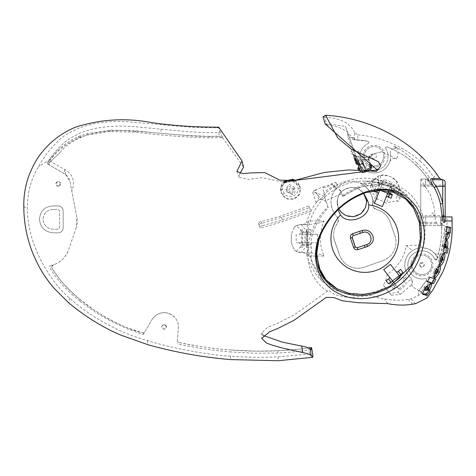 <?xml version="1.0" encoding="UTF-8"?>
<svg xmlns="http://www.w3.org/2000/svg" width="476" height="476" viewBox="0 0 476 476"><rect width="100%" height="100%" fill="white"/><g stroke="black" fill="none" stroke-linecap="round" stroke-linejoin="round"><path stroke-width="0.36" stroke-dasharray="2.38 1.78" d="M291.961 193.643C294.626 190.739 294.019 188.942 290.146 188.24C287.48 191.138 288.087 192.941 291.961 193.643L292.3 194.654L286.98 191.87L286.772 190.912C286.653 188.799 287.581 187.318 289.551 186.473L294.864 189.222L295.066 190.186C295.114 192.447 294.192 193.94 292.3 194.654M338.9 209.029L337.192 202.163L338.008 197.35C338.829 189.692 354.102 184.271 359.547 189.68L363.783 193.286M338.115 209.773L337.062 201.782L338.008 197.35M359.547 189.68L363.575 193.357M53.377 264.888A2.445 2.445 0 0 0 51.777 267.185L53.377 264.888L54.032 264.65L48.974 266.506L53.377 264.888M374.017 158.663A2.321 2.321 0 0 1 371.697 156.342A2.321 2.321 0 0 1 374.017 154.016A2.321 2.321 0 0 0 371.697 156.342A2.321 2.321 0 0 0 374.017 158.663A2.321 2.321 0 0 0 376.343 156.342A2.321 2.321 0 0 0 374.017 154.016A2.321 2.321 0 0 1 376.343 156.342A2.321 2.321 0 0 1 374.017 158.663M420.308 266.572C419.291 265.596 419.38 264.406 420.582 263.002L421.92 262.579A2.321 2.321 0 0 1 424.241 264.9A2.321 2.321 0 0 1 421.92 267.22A2.321 2.321 0 0 1 419.6 264.9A2.321 2.321 0 0 1 421.92 262.579L422.908 262.8L421.064 263.639L420.308 266.572L421.92 267.22C424.532 265.888 424.866 264.412 422.908 262.8M58.262 186.247A2.321 2.321 0 0 1 55.942 183.926A2.321 2.321 0 0 1 58.262 181.606C55.299 183.2 55.299 184.748 58.262 186.247L59.464 185.914L60.339 182.891L58.262 181.606A2.321 2.321 0 0 1 60.583 183.926A2.321 2.321 0 0 1 58.262 186.247M162.239 325.584L164.196 324.507A2.321 2.321 0 0 1 166.523 326.828A2.321 2.321 0 0 1 164.196 329.148A2.321 2.321 0 0 1 161.876 326.828A2.321 2.321 0 0 1 164.196 324.507C165.999 324.959 166.755 325.899 166.469 327.327C165.577 325.441 164.172 324.858 162.239 325.584C161.316 327.173 161.971 328.363 164.196 329.148L166.469 327.327M49.236 162.875L48.909 163.506A1.464 1.464 0 0 0 48.873 163.845L49.236 162.875L60.196 152.38L49.236 162.875M177.37 340.858A1.464 1.464 0 0 0 177.37 340.965L178.333 327.881C178.655 321.074 175.352 316.213 168.421 313.297A14.173 14.173 0 0 1 178.333 327.881L177.37 340.858M382.799 182.552L384.049 179.458L391.98 182.659L390.731 185.759L382.799 182.552L381.05 186.884L388.981 190.085L388.547 191.162L390.879 185.378L388.386 191.548M379.61 190.448L382.948 182.177L380.455 188.347L379.669 188.77L378.247 188.597A51.093 30.529 22 0 0 375.427 187.746L374.178 190.84M393.307 192.423L394.681 189.026L393.307 192.423M375.427 187.746L373.94 191.429M400.393 277.133L399.257 275.681M402.88 272.379L400.495 269.321M386.048 280.608L388.434 283.66M308.037 242.796L296.179 242.796L304.943 242.796L304.943 234.246L317.48 234.246L317.48 242.796L299.112 242.796L308.037 242.796L308.537 244.753L301.064 244.753L306.972 244.753L306.972 247.687L308.894 247.687A50.855 40.258 90 0 1 308.537 244.753M308.311 233.668L308.037 234.246L299.112 234.246L310.977 234.246L310.453 232.288A54.074 42.804 90 0 1 310.792 229.355L308.894 229.355A50.855 40.258 90 0 0 308.537 232.288L308.311 233.668M310.792 229.355L308.894 229.355M308.894 247.687L306.972 247.687M310.977 242.796L310.453 244.753A54.074 42.804 -90 0 0 310.792 247.687M413.674 208.363A57.429 57.429 0 0 0 364.8 181.088C385.804 181.731 402.095 190.822 413.674 208.363L404.862 198.337L393.378 192.233L379.961 190.245L365.61 192.387C345.165 199.783 330.225 213.593 320.782 233.817L319.069 238.518M317.48 234.246L310.977 234.246M308.037 234.246L307.704 234.246L307.704 242.796M381.05 186.884L380.455 188.347M412.627 304.164L408.105 299.327L410.949 298.874L418.928 295.281L421.534 292.109L412.692 286.933L411.794 285.291A2.445 2.445 0 0 0 412.668 286.909L418.975 290.616L417.999 291.853L422.396 286.1L427.412 288.402L426.187 293.894L426.877 298.095M452.051 216.919L441.436 216.919L441.585 227.915C441.668 234.388 441.157 240.707 440.056 246.871L437.087 259.158L435.772 260.009L434.802 259.283A14.054 14.054 0 0 0 408.224 261.764A14.054 14.054 0 0 0 425.092 278.591C426.359 278.639 426.788 279.263 426.383 280.465L422.396 286.1M434.802 259.283L437.087 259.158L434.802 259.283L437.087 259.158L437.509 257.76L436.581 259.819L435.772 260.009L434.802 259.283A14.054 14.054 0 0 0 408.224 261.764A14.054 14.054 0 0 0 425.092 278.591C426.359 278.639 426.788 279.263 426.383 280.465L418.975 290.616L426.383 280.465C426.788 279.263 426.359 278.639 425.092 278.591C426.359 278.639 426.788 279.263 426.383 280.465C426.788 279.263 426.359 278.639 425.092 278.591M383.025 260.568A19.552 19.552 0 0 0 394.128 250.537C392.117 255.017 388.41 258.361 383.025 260.568L364.604 267.125C359.035 268.821 354.055 268.565 349.664 266.364C344.993 264.15 341.649 260.449 339.632 255.261A19.552 19.552 0 0 0 364.604 267.125L383.025 260.568M358.892 166.921A11.698 3.183 -19.6 0 0 359.338 165.452L357.875 161.346A3.665 1 160.4 0 1 361.01 159.174L360.314 159.442A14.054 14.054 0 0 0 379.437 169.307A14.054 14.054 0 0 0 385.857 148.774C385.5 147.465 386 146.864 387.351 146.983C400.001 152.32 409.628 158.484 416.226 165.47L416.613 162.786C421.308 167.201 425.526 172.032 429.281 177.286L428.412 179.035L420.736 179.035L420.736 225.469L438.313 225.469L437.022 223.726L420.736 223.726M359.338 165.452L357.875 161.346L360.314 159.442A14.054 14.054 0 0 0 379.437 169.307A14.054 14.054 0 0 0 385.857 148.774C385.5 147.465 386 146.864 387.351 146.983L392.301 149.155C402.03 153.718 410.009 159.157 416.226 165.47C420.528 169.26 424.723 174.287 428.805 180.559L429.037 180.267L432.012 185.146L430.59 185.146L426.615 179.035L425.627 179.035L425.627 185.146L425.627 179.035L420.736 179.035L420.736 185.146L445.167 185.146L445.167 182.213A2.445 2.445 0 0 0 442.722 179.767L437.212 179.767L434.243 178.339L439.747 178.5M354.495 139.682L354.495 132.387L357.845 134.91L357.845 139.89L353.061 139.629L367.954 141.217C369.156 141.86 369.251 142.627 368.234 143.532A14.054 14.054 0 0 0 359.987 155.616L363.021 164.143A15.607 4.242 -19.6 0 1 359.505 168.653M357.845 139.89L367.954 141.217C369.156 141.86 369.251 142.627 368.234 143.532A14.054 14.054 0 0 0 359.987 155.616L358.368 151.071L354.685 152.38L357.762 161.025L353.841 150.011L352.68 153.938L354.483 155.836L353.406 154.617C350.883 153.51 350.211 152.374 351.383 151.207L352.109 148.821L347.795 136.558L347.879 133.268L349.301 137.255L347.795 136.558M363.087 155.128A10.996 10.996 0 0 1 375.231 145.412A10.996 10.996 0 0 1 384.947 157.556A10.996 10.996 0 0 1 372.803 167.272A10.996 10.996 0 0 1 363.087 155.128M383.733 157.419A9.776 9.776 0 0 0 375.1 146.626A9.776 9.776 0 0 0 364.307 155.259A9.776 9.776 0 0 1 375.1 146.626A9.776 9.776 0 0 1 383.733 157.419A9.776 9.776 0 0 1 372.94 166.059A9.776 9.776 0 0 1 364.307 155.259A9.776 9.776 0 0 0 372.94 166.059A9.776 9.776 0 0 0 383.733 157.419M411.199 262.449A10.996 10.996 0 0 1 424.372 254.178A10.996 10.996 0 0 1 432.642 267.351A10.996 10.996 0 0 1 419.469 275.622A10.996 10.996 0 0 1 411.199 262.449M431.446 267.084A9.776 9.776 0 0 0 424.098 255.374A9.776 9.776 0 0 0 412.389 262.722A9.776 9.776 0 0 1 424.098 255.374A9.776 9.776 0 0 1 431.446 267.084A9.776 9.776 0 0 1 419.737 274.432A9.776 9.776 0 0 1 412.389 262.722A9.776 9.776 0 0 0 419.737 274.432A9.776 9.776 0 0 0 431.446 267.084M437.295 257.397A17.106 17.106 0 0 0 411.419 251.393A17.106 17.106 0 0 0 410.859 277.948A4.885 4.885 0 0 1 411.657 278.811L412.043 283.91A2.445 2.445 0 0 0 411.794 285.291L412.043 283.91A4.885 4.885 0 0 0 410.859 277.948A17.106 17.106 0 0 1 412.436 250.662C415.905 248.543 419.279 247.591 422.551 247.806L423.015 247.829C431.839 249.293 431.369 250.858 434.832 253.678L440.395 254.821L437.509 257.76L437.64 257.32L437.295 257.397L434.832 253.678M286.07 188.811L286.278 189.775L291.496 192.572L294.364 188.091L294.156 187.127L288.932 184.331L286.07 188.811M333.92 238.518C333.176 234.24 333.694 230.235 335.473 226.505L337.508 223.137A19.552 19.552 0 0 0 334.711 241.451L339.632 255.261L333.92 238.518M308.734 256.04A58.738 58.738 0 0 1 308.734 221.001L324.025 221.001A44.375 44.375 0 0 0 324.025 256.04L308.734 256.04C307.651 253.744 305.788 252.583 303.147 252.572L308.74 252.572L316.564 253.589C317.48 253.839 323.519 255.166 324.025 256.04M326.102 201.515A54.014 14.542 -114.1 0 0 319.015 199.843L316.552 192.923L324.227 196.249L328.273 207.774C319.723 217.02 314.047 227.266 311.245 238.518L311.328 262.264L322.246 281.334L335.651 290.431L351.919 294.644L369.144 293.722L385.542 287.897L388.755 292.008L375.826 297.31L371.595 295.269L353.745 297.28C344.814 297.684 341.429 296.143 338.537 295.507C330.219 293.835 329.404 288.658 327.476 291.128L294.828 314.517L276.919 323.591L267.619 327.315L261.77 332.855L263.133 335.461M319.015 199.843A56.388 29.238 -119.5 0 0 316.26 202.651A48.445 17.1 -103.5 0 1 316.534 202.264A48.445 17.1 -103.5 0 1 321.008 199.2L314.803 191.334A66.188 63.695 -18.6 0 1 316.522 189.561L322.502 186.943A7.836 2.13 -19.6 0 0 332.492 183.361L335.985 182.498L334.241 186.651L334.426 187.169A59.607 12.715 66.9 0 1 335.681 187.502A10.591 2.88 -19.6 0 0 338.418 189.115A59.607 12.715 66.9 0 1 340.983 191.388L342.684 196.29L359.737 187.205L377.575 184.028L394.092 187.008L407.825 196.183C395.895 184.42 381.55 178.411 364.8 178.155A60.363 60.363 0 0 0 336.193 185.366A59 13.655 74.3 0 0 334.426 187.169M336.193 185.366A59 13.655 74.3 0 1 337.615 184.98A58.75 46.464 -131 0 0 333.932 187.55C332.492 187.068 323.692 194.018 325.09 194.845A54.062 52.027 161.4 0 0 321.008 199.2M387.22 274.164L398.733 288.902L398.019 291.961L390.082 293.704L383.418 285.172A50.141 35.456 52 0 0 387.22 274.164A42.108 42.108 0 0 0 406.331 245.479L419.832 245.194L421.01 238.518L418.963 215.075L407.825 196.183C396.032 184.629 382.27 183.183 371.387 184.748C361.397 186.175 351.889 190.198 342.863 196.82L341.744 193.702L325.703 200.646L328.273 207.774M394.884 235.59L395.675 238.518C396.413 242.831 395.895 246.836 394.128 250.537A19.552 19.552 0 0 0 394.884 235.59L389.969 221.78A19.552 19.552 0 0 0 376.23 209.351L379.937 210.678C384.602 212.891 387.946 216.592 389.969 221.78L394.884 235.59M372.559 203.906L373.023 202.431L372.535 204.144C375.558 194.196 361.242 181.772 359.892 183.01L362.099 183.694L374.094 179.458C374.023 179.94 369.013 185.938 359.892 183.01C355.673 180.993 350.669 180.856 344.886 182.594A20.771 20.771 0 0 1 372.535 204.144A4.885 4.885 0 0 0 376.23 209.351L373.41 207.435L372.559 203.906L377.331 199.099A41.364 41.364 0 0 1 386.322 203.192L391.498 190.376A4.885 4.885 0 0 0 391.808 187.865L397.424 182.225A12.221 12.221 0 0 1 398.299 193.119L399.15 187.603L401.066 190.858C401.423 192.28 401.06 194.732 399.977 198.212L398.763 201.229A48.576 34.349 -68 0 0 386.322 203.192M373.023 202.431L375.505 196.35C372.982 193.958 371.601 191.037 371.357 187.58L370.346 187.282L372.238 182.594L374.166 179.363A59.893 59.893 0 0 1 401.066 190.858M344.886 182.594C337.502 185.777 333.105 190.638 331.695 197.171C329.612 203.216 332.688 213.075 337.079 216.764L338.478 219.87L337.508 223.137A4.885 4.885 0 0 0 337.079 216.764A20.771 20.771 0 0 1 344.886 182.594M374.166 179.363L378.795 175.924C381.645 174.662 384.763 174.632 388.148 175.84L391.546 177.215C394.782 178.661 397.002 180.844 398.216 183.772L399.15 187.603L398.299 193.119L396.77 196.897L398.299 193.119C397.662 195.053 398.222 196.749 399.977 198.212M370.346 187.282L372.238 182.594L378.039 176.275A12.221 12.221 0 0 1 380.431 175.358L380.556 183.32A4.885 4.885 0 0 0 379.039 185.337L378.777 185.979L372.315 186.681A25.662 25.662 0 0 1 377.331 199.099M362.099 183.694L359.892 183.01M308.74 252.572L301.064 252.572C298.387 252.542 296.084 251.584 294.156 249.71L296.233 251.292L301.01 252.572L303.147 252.572M296.233 225.743L294.156 227.332C296.06 225.463 298.363 224.505 301.064 224.47L296.233 225.743L302.29 231.8L302.29 245.241L307.204 245.241L301.01 252.572M332.492 183.361L332.236 184.367A6.61 1.797 160.4 0 1 326.744 186.878A6.61 1.797 160.4 0 1 323.543 187.544L323.656 194.119C323.686 193.185 325.037 191.673 327.714 189.591L333.92 185.824L333.932 187.55M427.692 180.594A84.883 84.883 0 0 0 426.615 179.035L428.227 179.035L428.775 179.863L427.692 180.594L430.59 185.146L420.736 185.146L424.318 185.146L421.694 180.826L421.784 179.035M437.022 223.726L435.742 221.239L434.993 216.919L420.736 216.919L420.736 185.146M261.199 221.56L262.621 225.547A2.445 0.666 -19.6 0 0 260.628 226.362A2.445 0.666 -19.6 0 0 259.878 227.195L258.462 223.208A2.445 0.666 160.4 0 1 259.212 222.375A2.445 0.666 160.4 0 1 261.199 221.56A205.281 55.835 -19.6 0 0 280.917 215.949L308.936 205.977L310.852 211.356L289.914 219.019C282.952 221.489 273.057 224.553 260.223 228.218L259.878 227.195M354.953 155.777L362.028 159.841L368.912 159.287C368.68 157.27 369.656 156.253 371.839 156.241L370.304 157.116L364.14 157.479L355.483 155.878L353.585 154.688L354.442 154.837L355.983 158.758M368.769 165.19L369.876 164.166L369.929 162.619L368.466 158.127C368.245 157.419 369.156 156.211 371.185 154.504L381.847 151.755L396.591 158.907C393.45 157.794 391.147 158.805 389.665 161.935C390.606 159.799 390.832 156.907 390.35 153.26A16.618 16.618 0 0 1 359.326 164.107L361.825 167.629L368.769 165.19L370.28 168.968A1.958 1.88 -21.8 0 0 371.488 166.535L369.929 162.619M445.167 216.919L420.736 216.919L425.627 216.919L425.627 225.469L442.109 225.469L442.067 223.024L442.067 225.469M362.51 172.247L361.32 172.318L360.005 171.342A3.665 1 160.4 0 1 358.767 171.039A3.665 1 160.4 0 1 359.13 170.337A11.698 3.183 -19.6 0 0 360.284 168.111A1.958 1.88 160.4 0 0 362.754 169.23A13.655 3.713 160.4 0 1 361.409 171.83A1.714 0.464 -19.6 0 0 361.814 172.294L365.128 172.354L370.28 168.968M366.52 202.163A14.661 14.661 0 0 1 351.853 216.83A14.661 14.661 0 0 1 337.192 202.163A14.661 14.661 0 0 1 351.853 187.502A14.661 14.661 0 0 1 366.52 202.163M76.202 227.73L68.705 249.626A24.437 24.437 0 0 1 54.032 264.65C60.708 262.324 65.599 257.314 68.705 249.626L76.202 227.73L76.904 217.74A19.552 19.552 0 0 1 76.202 227.73M51.777 267.185A2.445 2.445 0 0 0 52.152 268.482L51.777 267.185M143.163 334.67L151.975 319.652L143.163 334.67L126.342 328.428L110.129 320.741C99.424 315.023 89.405 308.513 80.063 301.219L79.694 299.273C96.134 313.095 121.606 327.434 142.806 333.045A1.464 1.464 0 0 0 144.502 332.385L142.806 333.045L127.443 327.726C123.796 326.429 114.609 322.169 111.146 320.253C107.332 318.373 101.525 314.85 93.724 309.674L79.694 299.273L73.387 293.656L63.605 283.892C60.244 280.227 54.799 272.926 52.152 268.482C59.232 279.364 66.307 287.754 73.387 293.656L73.274 295.548C64.022 287.504 55.454 277.484 48.974 266.506M151.975 319.652A14.173 14.173 0 0 1 168.421 313.297C161.537 311.572 156.057 313.69 151.975 319.652M177.37 340.965A1.464 1.464 0 0 0 178.518 342.399L177.37 340.965M312.928 355.477L309.555 354.055L308.609 347.98C296.851 349.64 290.336 350.074 277.8 350.735L256.13 351.163L230.973 349.991C215.325 349.027 190.882 345.35 178.518 342.393C199.646 346.695 217.133 349.223 230.973 349.991L231.146 351.972C213.034 350.503 195.035 347.783 177.149 343.815M309.555 354.055L278.079 356.816C263.698 357.678 247.835 357.446 230.497 356.131C211.213 355.28 172.544 348.622 147.506 340.507C121.523 334.021 88.75 316.005 69.514 298.006C60.03 290.342 50.73 278.264 41.614 261.764C32.172 243.325 27.412 225.642 27.328 208.702C27.995 204.716 25.996 187.461 38.407 166.844C41.079 161.816 44.774 156.312 49.474 150.339C56.317 142.36 61.886 137.118 66.194 134.625L77.642 128.579C85.186 125.735 92.243 123.867 98.806 122.969C111.378 121.142 118.459 121.493 125.694 121.606L192.715 127.324L218.817 127.842L220.007 131.263L219.019 132.625L206.798 132.637L189.258 131.81L134.095 126.652C123.629 125.747 113.008 125.961 102.233 127.3C91.118 128.746 81.11 132.013 72.215 137.106C66.753 139.914 60.44 145.585 53.282 154.129L48.909 160.114L38.407 166.844M48.909 163.506L48.909 160.114M48.873 163.845A1.464 1.464 0 0 0 49.605 165.118L64.242 173.55A11.977 11.977 0 0 1 70.026 181.683L76.904 217.74L70.026 181.683L65.48 174.365L47.35 163.815L49.605 165.118L48.873 163.845M54.323 232.812L58.28 232.812A4.885 4.885 0 0 0 63.165 227.921L63.165 210.814A4.885 4.885 0 0 0 58.28 205.929L53.711 205.929C44.964 206.215 40.216 210.695 39.466 219.371C40.502 228.028 45.458 232.508 54.323 232.812L58.28 232.812A4.885 4.885 0 0 0 63.165 227.921L63.165 210.814A4.885 4.885 0 0 0 58.28 205.929L53.711 205.929C44.964 206.215 40.216 210.695 39.466 219.371C40.502 228.028 45.458 232.508 54.323 232.812M368.424 158.431A4.885 4.885 0 0 1 372.107 154.176L381.847 151.755M352.175 237.399L353.043 235.703L351.871 237.423L355.054 247.092L351.871 237.423M360.296 233.311L352.722 235.81M355.316 246.931L356.697 247.883L364.277 245.384M356.697 247.883L355.054 247.092M359.797 169.474L360.451 171.306L362.206 171.604L363.468 172.723L364.402 172.568M358.493 163.09L359.326 164.107A1.958 1.958 0 0 1 358.493 163.09M357.928 164.22A15.607 4.242 160.4 0 0 361.445 159.71L363.021 164.143M356.911 139.819A103.369 103.369 0 0 0 354.388 139.682L353.656 137.594L352.002 137.54L347.462 132.096C342.488 128.205 335.693 125.848 327.083 125.015L325.34 124.337M353.061 139.629L352.002 137.54L349.384 137.499L345.433 126.402L347.879 133.268M219.019 132.625L219.019 136.362C208.22 136.606 198.236 136.392 189.073 135.731L141.098 131.679L122.606 130.602C113.984 130.561 106.761 131.043 100.942 132.06C84.746 133.976 68.484 141.681 60.196 152.38M445.167 216.556L445.167 186.366L420.736 186.366M441.436 220.983L441.621 216.919L425.627 216.919L425.627 225.469L420.736 225.469L420.736 216.919M452.2 227.915L447.023 227.915L446.875 216.919M452.051 220.983L446.875 220.983M418.928 295.281L417.999 291.853M421.534 292.109L418.975 290.616M316.552 192.923L312.714 192.691L314.44 190.305L314.803 191.334M314.44 190.305L316.522 189.561M340.983 191.388L340.643 190.424L338.418 189.115M335.681 187.502L334.241 186.651M337.615 184.98L335.985 182.498M312.714 192.691L316.26 202.651M441.77 227.915L441.704 223.024L440.615 223.024L440.526 220.983L441.621 220.983L441.621 216.919M442.067 223.024L441.704 223.024L441.704 225.469M440.615 223.024L440.615 225.469L440.615 223.024A109.73 109.73 0 0 0 440.526 220.983L440.526 216.919L440.526 220.983M428.775 179.863L429.037 180.267L427.966 180.999M361.046 140.194L367.954 141.217L361.046 140.194M368.787 159.591L368.466 158.127M351.383 151.207L352.942 152.963L356.607 163.25A3.665 1 -19.6 0 0 356.244 163.946M356.607 163.25A11.698 3.183 -19.6 0 0 357.762 161.025M284.803 181.933L284.118 182.707L286.171 182.552L285.915 181.784M295.156 180.243L299.725 186.068L298.053 183.099L294.418 180.481L295.019 180.291L286.171 182.552M216.645 127.913L218.698 127.128L218.817 127.842M219.019 136.362L219.501 136.196L222.506 137.493L220.007 131.263M262.621 225.547A205.281 55.835 -19.6 0 0 282.339 219.936L280.917 215.949M282.339 219.936L310.352 209.964M308.668 347.968L300.648 349.021L277.8 350.735C263.573 351.55 247.96 351.3 230.973 349.991M79.694 299.273L73.387 293.656M357.845 134.91C378.991 136.291 404.082 146.471 420.189 161.144L421.379 156.574M420.189 161.144C424.889 165.285 429.388 170.723 433.695 177.459L436.492 173.734M447.023 227.915C447.541 245.271 443.031 268.053 427.412 288.402M324.227 196.249L325.703 200.646M340.643 190.424L341.744 193.702M434.969 216.259L434.82 213.07L431.774 213.206L434.969 216.259L434.993 216.919M425.83 187.371L424.943 186.051L424.277 187.383L425.83 187.371L430.328 194.672L432.238 201.187C433.481 203.954 434.338 207.917 434.82 213.07M424.318 185.146L424.943 186.051M428.227 179.035L429.281 177.286M416.613 162.786C410.746 157.27 404.422 152.266 397.638 147.768L393.563 146.168L396.484 148.119L392.301 149.155L387.351 146.983L392.301 149.155L390.516 149.601L396.484 148.119L393.563 146.168M361.825 167.629A16.618 16.618 0 0 0 389.665 161.935M371.185 154.504L371.839 156.241M369.959 164.773L368.061 159.436L369.602 156.937L370.304 157.116M362.575 161.394L362.028 159.841L363.497 157.354L364.14 157.479M357.904 159.525L356.357 156.069L355.483 155.878M353.585 154.688L354.269 154.742M349.301 137.255L353.841 150.011L352.109 148.821M292.734 181.059L300.195 187.467L299.511 194.72L294.233 199.265L286.475 198.962L281.608 193.482L281.155 191.346C281.013 187.586 282.387 184.646 285.291 182.516L284.118 182.707M221.756 137.171L221.697 137.629L222.506 137.493M221.697 137.629L208.899 137.897C183.694 137.118 159.091 135.208 135.101 132.173L109.593 131.56L86.983 135.071L78.772 137.838C68.544 142.193 59.72 148.756 52.306 157.544L49.569 160.864L47.481 162.477L52.051 156.729C59.53 147.637 68.52 140.842 79.028 136.35L87.465 133.583L110.408 130.115L136.142 130.739C160.156 133.702 184.575 135.571 209.392 136.356L219.501 136.196M80.063 301.219L73.274 295.548M311.149 349.652L294.584 351.847L277.972 353.019L254.541 353.216L231.146 351.972M308.609 347.98L310.346 347.706M426.187 293.894L419.005 290.574M416.226 165.47C420.968 169.807 425.163 174.841 428.805 180.559L432.012 185.146M433.695 177.459L434.243 178.339M428.805 180.559L431.661 185.146L445.167 185.146M325.233 123.98L335.378 124.861L345.433 126.402M222.566 137.588L243.599 167.13M239.969 173.389L239.065 177.215L248.877 179.327L262.228 177.703L285.291 182.516M375.612 170.17L376.885 170.027L376.921 169.646M323.037 116.816L324.513 117.108L327.083 125.015M433.178 179.767L437.212 179.767M354.388 139.682L353.656 137.594A128.33 128.33 0 0 0 349.384 137.499L354.685 152.38M408.105 299.327C403.166 300.54 395.377 300.481 384.733 299.16L375.826 297.31M260.223 228.218L258.462 223.208M258.825 224.291L288.527 215.206L309.507 207.578L308.936 205.977M309.507 207.578L310.852 211.356M333.92 185.824L332.236 184.367M325.09 194.845L323.656 194.119M323.543 187.544L322.502 186.943M388.755 292.008L391.242 295.191L400.042 294.549L411.823 284.541M401.952 293.02L400.042 294.549M327.476 291.128C301.576 275.586 300.582 233.728 327.881 206.739M398.019 291.961L400.024 294.525M391.242 295.191L390.082 293.704M383.418 285.172L385.542 287.897M307.204 245.241A57.989 57.989 0 0 1 307.204 231.8L302.29 231.8M301.01 224.47L307.204 231.8M301.064 224.47L308.74 224.47L301.064 224.47M324.025 221.001C320.931 222.732 315.832 223.893 308.74 224.47M296.233 251.292L302.29 245.241M303.147 224.47C305.872 224.392 307.734 223.238 308.734 221.001M294.156 227.332L291.294 234.246L294.156 227.332M291.294 242.796L291.294 234.246L291.294 242.796L294.156 249.71L291.294 242.796M397.424 182.225L391.546 177.215L388.148 175.84L380.431 175.358M398.763 201.229C396.567 201.098 395.901 199.652 396.77 196.897M391.808 187.865L380.556 183.32M378.039 176.275L378.777 185.979M49.569 160.864L65.997 170.337C73.304 175.198 75.244 182.135 71.834 191.15M47.481 162.477L47.35 163.815M438.313 225.469L444.15 225.469C444.971 228.974 443.721 238.756 440.395 254.821M444.15 225.469L442.109 225.469M441.585 227.915C441.829 237.113 440.473 247.038 437.533 257.689L437.623 257.373M372.315 186.681L371.857 183.54M324.513 117.108C340.477 118.137 350.467 123.23 354.495 132.387M361.445 159.71L358.368 151.071M299.66 185.86L300.201 188.883C301.272 198.218 287.314 202.925 282.524 194.821L281.143 192.114L280.656 189.864C280.394 186.544 281.417 183.766 283.72 181.529L284.743 182.582C282.863 184.521 282.113 186.854 282.482 189.579L284.196 193.506C288.331 199.456 298.369 196.082 298.071 188.841C297.94 184.956 296.126 182.266 292.627 180.773L291.961 180.767C290.598 181.761 288.438 182.296 285.487 182.373L284.743 182.582M292.05 180.719L291.366 179.464M285.392 180.898L285.213 182.344M284.88 182.451L283.886 181.386M292.829 179.262L292.377 180.69M406.331 245.479L412.436 250.662M419.832 245.194L422.551 247.806M342.434 195.636C364.741 180.398 385.411 178.399 404.445 189.632C420.927 200.64 429.245 224.916 423.015 247.829M398.733 288.902L411.657 278.811M397.638 147.768C398.299 152.469 397.948 156.182 396.591 158.907M390.374 153.403L390.516 149.601M437.509 257.76L437.64 257.32M368.234 143.532C369.251 142.627 369.156 141.86 367.954 141.217C369.156 141.86 369.251 142.627 368.234 143.532M385.857 148.774C385.5 147.465 386 146.864 387.351 146.983C386 146.864 385.5 147.465 385.857 148.774M428.073 288.426L427.859 289.384L426.764 290.08M422.938 293.722L422.26 293.418L423.277 294.293M423.039 293.99L422.599 293.609C421.076 294.138 421.516 292.139 423.902 287.629L424.931 288.462M423.902 287.629C425.365 285.314 427.347 283.839 429.852 283.208L430.994 283.964M429.852 283.208L430.417 283.934M427.888 289.991L430.221 291.175M429.06 290.36L428.84 290.687M427.454 281.441L426.163 281.019L428.918 276.586L435.951 279.132M428.918 276.586L430.03 277.294M426.163 281.019L427.222 281.786M437.843 271.005L437.742 272.028L436.986 272.879M434.07 276.83L433.457 276.853C432.303 277.514 432.482 275.473 434.005 270.725C435.344 267.75 436.885 266.072 438.61 265.697L439.889 266.221M434.005 270.725L435.213 271.332M438.61 265.697L439.146 266.316M439.669 264.721L438.961 264.817C437.985 265.792 438.003 263.686 438.997 258.504C440.092 255.255 441.347 253.482 442.757 253.184L444.102 253.541M438.997 258.504L440.294 258.962M443.192 253.297L442.757 253.184L443.299 253.75M445.958 245.402L446.089 246.348L445.155 246.074L445.25 244.985M445.714 252.899L443.031 252.155C442.133 252.958 442.014 250.763 442.668 245.574L444.037 245.872M443.031 252.155L444.376 252.494M442.668 245.574C443.448 242.159 444.382 240.303 445.482 240.011L446.762 240.196M446.821 240.201L445.411 239.999L446.036 240.677M445.709 252.94L447.095 253.291M446.095 239.345L444.025 238.928L444.762 233.781L446.167 233.93M444.025 238.928L445.417 239.148M444.762 233.781L446.226 234.222L446.434 232.139L447.856 232.246M446.434 232.139L444.989 231.711L446.399 231.83M444.989 231.711L445.375 226.433L446.785 226.463M445.375 226.433L446.774 226.82M448.916 232.645L450.326 232.954M448.898 232.871L448.005 232.597M447.904 232.591L447.964 233.645M447.851 233.639L447.797 234.246M426.306 289.902L427.757 287.962M436.266 272.766L437.343 270.517M436.855 272.522L436.95 272.861M441.27 260.479L442.055 258.105M440.966 257.272L439.919 260.176M442.638 258.533L442.644 259.593L441.996 260.485M444.864 243.724L443.709 245.902L443.888 248.555M446.066 246.473L445.09 246.092L444.638 247.859L445.566 247.419M444.31 244.146L444.388 244.503M444.649 247.621L445.048 246.318M301.742 242.796L301.742 234.246L307.704 234.246M304.943 234.246L301.742 234.246M317.48 242.796L304.943 242.796M392.522 280.947L383.704 269.66M390.439 264.394L396.199 271.766M387.089 194.773L391.98 182.659M384.049 179.458L379.753 190.097L380.669 190.442M390.933 198.296L392.206 195.148M374.386 203.377L378.164 194.018M386.095 197.225L382.317 206.578M390.731 185.759L388.981 190.085M60.339 182.891L59.464 185.914M53.943 209.464L57.185 209.464A2.445 2.445 0 0 1 59.625 211.909L59.625 226.832A2.445 2.445 0 0 1 57.185 229.271L54.847 229.271C47.868 229.307 43.917 226.005 43.001 219.371C43.679 212.873 47.326 209.571 53.943 209.464L57.185 209.464A2.445 2.445 0 0 1 59.625 211.909L59.625 226.832A2.445 2.445 0 0 1 57.185 229.271L54.847 229.271C47.868 229.307 43.917 226.005 43.001 219.371C43.679 212.873 47.326 209.571 53.943 209.464M390.463 186.413A1.958 1.565 -158 0 0 390.582 187.657A1.958 1.565 -158 0 0 391.688 188.597L394.408 189.698M379.11 190.459A1.958 1.565 -158 0 0 379.039 190.323A1.958 1.565 -158 0 0 377.932 189.383L375.213 188.282M382.531 183.206A1.958 1.565 22 0 1 381.585 184.022A1.958 1.565 22 0 1 380.134 183.932L377.468 190.531M390.588 191.322L391.962 187.925L390.588 191.322M377.414 182.832L380.134 183.932L378.247 188.597M406.343 276.806L404.029 278.615A1.958 1.238 -38 0 0 403.166 279.751A1.958 1.238 -38 0 0 403.255 280.792M396.514 286.058A1.958 1.238 -38 0 0 395.52 285.719A1.958 1.238 -38 0 0 394.205 286.284L391.897 288.093M399.941 275.503A1.958 1.238 142 0 0 401.167 274.944L404.856 279.668L401.167 274.944L403.475 273.141M389.035 284.428L391.343 282.619L395.032 287.343L391.343 282.619A1.958 1.238 142 0 0 392.176 281.566M301.296 242.796A1.958 1.196 -90 0 1 302.141 243.367A1.958 1.196 -90 0 1 302.492 244.753L302.492 247.687M301.296 234.246A1.958 1.196 90 0 0 302.141 233.668A1.958 1.196 90 0 0 302.492 232.288L302.492 229.355M306.972 229.355L306.972 232.288L301.064 232.288L308.537 232.288M308.168 242.796A1.958 1.196 90 0 0 307.323 243.367A1.958 1.196 90 0 0 306.972 244.753L310.453 244.753M308.168 234.246A1.958 1.196 -90 0 1 307.323 233.668A1.958 1.196 -90 0 1 306.972 232.288L310.453 232.288M391.498 190.376L398.299 193.119M370.578 168.992A1.958 1.226 57.2 0 1 370.155 169.117M366.211 170.289L365.83 170.533L365.889 171.8L365.128 172.354M359.32 169.432L360.005 171.342A1.958 1.333 85.7 0 0 360.796 172.354A1.958 1.333 85.7 0 0 361.332 172.473A1.958 1.333 85.7 0 0 361.814 172.294M362.159 167.546L362.754 169.23M358.184 167.683L359.13 170.337A1.958 1.589 -132.7 0 0 361.409 171.83M365.723 170.218L365.83 170.533L362.206 171.604L361.504 169.646M161.019 129.24L161.019 133.464M420.736 215.693L445.167 215.693M363.497 157.348L369.953 156.901C369.406 156.782 369.061 157.58 368.912 159.299L371.072 165.356L368.912 159.287M355.447 158.538L354.483 155.836L355.025 156.069M278.079 356.816L278.276 360.737M230.497 356.131A30.559 0.524 -90.5 0 0 230.658 359.6M147.506 340.507A25.157 0.762 -91.1 0 0 147.81 344.678M69.514 298.006L68.83 302.968M23.8 206.423L27.328 208.702M436.391 222.447L420.736 222.447M281.155 191.346L280.78 190.239C280.584 187.175 281.661 184.563 284.011 182.397L283.797 181.761M209.392 136.356L208.899 137.897M136.142 130.739L135.101 132.173M110.408 130.115L109.593 131.56M87.465 133.583L86.983 135.071M80.694 135.708L80.384 137.201M79.028 136.35L78.772 137.838M52.051 156.729L52.306 157.544M277.8 350.735L277.972 353.019M410.949 298.874L415.417 303.718M387.696 303.64L384.733 299.16M379.039 185.337L372.214 185.872M64.7 169.587L64.242 173.55M65.48 174.365L65.997 170.337M280.78 190.239L280.656 189.864L282.482 189.579M300.195 187.461L299.725 186.068L300.201 188.883L298.071 188.841M291.282 179.506L291.961 180.767M285.487 182.373L285.624 180.916M292.627 180.773L293.133 179.339M282.524 194.821L284.196 193.506M427.859 289.384L427.174 288.753L427.71 287.688M437.742 272.028L436.879 271.564L436.04 272.849M442.644 259.593L441.704 259.277L441.056 260.592M446.577 233.246L447.999 233.359M445.572 239.404L446.97 239.601M426.853 290.146L426.74 289.801M444.013 245.979L443.709 245.902M443.947 246.306L443.632 246.318M403.803 281.5L397.067 286.766M365.61 192.387L365.973 192.578M320.973 234.186A1.22 0.393 22.5 0 0 320.782 233.817M337.288 200.497L337.668 205.876M390.879 185.378C391.082 187.502 391.445 188.347 391.962 187.925L394.681 189.026M377.688 182.159L380.407 183.254C380.568 183.897 381.419 183.54 382.948 182.177M407.164 277.865L404.856 279.668C404.219 279.483 404.106 280.4 404.517 282.411M301.064 247.687L301.064 244.753L299.112 242.796M364.8 181.088A57.429 57.429 0 0 0 336.996 288.771M286.278 189.775L286.98 191.87M316.534 202.264A60.363 60.363 0 0 0 307.032 221.001C306.235 223.179 304.676 224.339 302.355 224.47M368.121 170.575L365.556 172.223M361.938 172.431L358.767 171.039L358.166 169.343M361.611 172.413L363.468 172.728L365.55 172.223M354.12 157.99L352.615 153.796L353.965 154.611M354.442 154.837L356.357 156.069C357.333 156.765 362.789 157.693 363.503 157.348M239.065 177.215L236.864 171.461M261.77 332.855L261.74 338.359M322.246 281.334A60.363 60.363 0 0 1 307.032 256.04C306.235 253.863 304.676 252.702 302.355 252.572M294.156 187.127L294.858 189.222M281.143 192.114L281.608 193.482M430.03 283.297L431.191 284.059M438.652 265.709L439.931 266.239M445.673 239.428L447.059 239.618M427.174 288.753L426.038 289.914M437.265 270.279L436.879 271.564M441.948 257.879L441.704 259.277M445.09 246.092L445.131 244.783M301.064 229.355L301.064 232.288C301.629 232.574 300.981 233.222 299.112 234.246M296.179 234.246L296.179 242.796M392.724 289.146L395.032 287.343L397.775 287.677M399.584 289.991L406.325 284.725"/><path stroke-width="0.71" d="M414.876 267.661C426.847 246.062 427.466 226.017 416.744 207.512C404.927 190.715 388.071 185.467 366.175 191.763C387.351 186.372 403.487 191.816 414.572 208.101C424.574 226.207 423.682 245.461 411.889 265.87C397.644 289.426 366.413 301.379 343.392 292.633C320.086 285.023 309.793 258.611 320.169 234.246C309.4 258.099 317.974 284.755 340.173 294.216C363.985 305.872 399.929 293.793 414.876 267.661M363.575 193.357L366.371 200.099L366.52 202.163L365.497 207.536L361.058 213.587L353.603 216.729L345.993 215.61L341.334 212.373L338.9 209.029M363.783 193.286L367.9 201.336L368.745 204.882A33.861 33.861 0 0 1 398.662 238.518A33.861 33.861 0 0 1 364.8 272.385A33.861 33.861 0 0 1 340.489 214.944C347.676 225.63 369.935 217.746 368.745 204.882M340.489 214.95L338.115 209.773M392.42 194.613L392.206 195.148L389.487 194.047A1.958 1.565 22 0 0 388.035 193.958A1.958 1.565 22 0 0 387.089 194.773L388.547 191.162L388.66 192.405L389.802 193.262A51.093 30.529 22 0 1 392.42 194.613L390.933 198.296A54.234 32.404 22 0 0 388.309 196.963L386.928 196.683L386.095 197.225L387.089 194.773L382.317 206.578L374.386 203.377L378.164 194.018L377.938 193.048L376.754 192.292A54.234 32.404 22 0 0 373.94 191.429L374.178 190.84M379.58 190.507L378.164 194.018L379.61 190.448M394.342 283.279L383.704 269.66L390.439 264.394L396.199 271.766L397.139 272.04L398.37 271.368A57.293 44.28 142 0 0 400.495 269.321L402.88 272.379A56.299 43.518 -38 0 1 400.762 274.426L399.905 275.574L399.864 276.461L400.393 277.133L399.864 276.461M394.318 283.25L392.522 280.947L399.257 275.681L396.199 271.766L400.393 277.133A56.941 48.57 -38 0 1 393.652 282.399L393.128 281.727L392.26 281.548L390.939 282.101A56.299 43.518 -38 0 1 388.434 283.66L386.048 280.608A57.293 44.28 -38 0 0 388.547 279.043L390.939 282.101M393.128 281.727L393.652 282.399M389.463 277.032L389.499 278.008L388.547 279.043M320.973 234.186C330.392 213.968 345.392 200.099 365.979 192.578L380.122 190.442L393.313 192.322L405.748 199.093L413.674 208.363L419.35 222.488L420.409 238.518L417.446 252.53L411.05 265.679L390.046 286.118L376.76 292.044L362.772 294.471L349.164 293.329L337.014 288.783A57.429 57.429 0 0 0 337.008 288.777C328.131 283.166 322.478 276.943 320.062 270.094L316.98 256.683C316.534 249.234 317.867 241.731 320.973 234.186L320.973 234.186A1.22 0.393 22.5 0 1 320.169 234.246L320.169 234.246C329.892 213.54 345.225 199.379 366.175 191.763L365.61 192.387M445.167 216.556L445.167 185.146M351.996 237.381L350.491 238.184L353.495 247.294C354.412 249.317 355.941 250.09 358.083 249.608L365.032 247.318L364.277 245.384L357.024 247.776L358.083 249.608M365.032 247.318L367.436 246.52C371.78 244.027 373.708 241.362 373.214 238.518C372.928 236.013 373.321 235.965 370.786 232.597C368.341 230.301 365.467 229.61 362.159 230.515L352.811 233.597C350.8 234.489 350.027 236.019 350.491 238.184M352.811 233.597L353.043 235.703L360.296 233.311L359.755 231.312M355.983 158.758L359.505 168.653L359.059 168.683A3.665 1 160.4 0 1 357.821 168.379A3.665 1 160.4 0 1 358.184 167.683A11.698 3.183 -19.6 0 0 358.892 166.921M359.505 168.653L359.797 169.474M364.277 245.384L366.788 244.557C374.695 242.361 370.471 229.545 362.807 232.484L360.296 233.311M357.024 247.776L355.316 246.931L352.18 237.405L353.043 235.703M353.495 247.294L355.179 247.05M445.167 216.919L452.051 216.919L452.146 227.915L452.051 220.983M357.904 159.525L359.683 164.517L357.482 164.256L355.447 158.538M354.12 157.99L356.244 163.946A3.665 1 -19.6 0 0 357.482 164.256M441.722 179.767L442.275 179.767L439.747 178.5L436.492 173.734C433.249 169.117 428.216 163.393 421.379 156.574C396.877 132.941 361.784 117.388 325.584 115.263L337.71 137.885L351.514 149.339L378.343 161.632L380.651 166.041L376.474 171.538L365.961 170.592L348.408 169.968L324.43 172.425L294.394 180.487L279.709 180.13L264.769 172.568L250.34 172.931L243.016 173.621L236.87 171.455L242.016 160.953L218.698 127.128C195.957 127.253 173.799 125.771 152.207 122.683C125.956 117.626 100.263 119.178 75.131 127.33C61.779 132.899 50.527 141.473 41.382 153.064C36.771 158.556 32.463 166.487 28.459 176.858C25.198 186.425 23.645 196.285 23.8 206.423C23.836 223.238 27.067 239.392 33.493 254.892C40.406 270.767 45.155 277.163 53.407 287.575L68.83 302.968C85.882 316.998 103.304 327.75 121.1 335.211L147.81 344.678C174.894 352.294 202.508 357.268 230.658 359.6L278.276 360.737L312.756 357.274L312.928 355.477L311.542 347.516L308.668 347.968M302.813 352.579C306.984 353.341 309.715 354.305 310.995 355.483L310.459 349.045C309.174 347.843 306.258 346.861 301.701 346.1L302.813 352.579L282.089 347.968L271.766 344.969L266.59 343.107L261.74 338.359L269.517 331.832L277.645 328.547L293.841 320.419L326.328 297.351L334.259 297.661L342.214 300.767L358.077 302.706L387.696 303.64C396.698 305.36 405.005 305.532 412.627 304.164L415.417 303.718L426.877 298.095L432.981 289.848L442.728 272.082C448.85 257.998 452.01 243.272 452.2 227.915M310.346 347.706L311.447 347.528L311.149 349.652L310.459 349.045M310.995 355.483L312.756 357.274M444.453 180.487A2.445 2.445 0 0 0 442.722 179.767L442.722 186.366L445.167 186.366L445.167 182.213A2.445 2.445 0 0 0 444.453 180.487A2.445 2.445 0 0 1 445.167 182.213M445.167 220.531L445.292 220.983L451.998 220.983L451.998 216.919M325.435 124.486L324.281 121.225L325.34 124.337M242.028 160.953L243.599 167.13L239.969 173.389M325.584 115.263L323.037 116.816L325.34 124.349M293.621 180.791L293.406 180.142L294.418 180.481L375.612 170.17M376.921 169.646L325.233 123.98M445.167 220.959C444.447 222.375 443.906 220.751 443.561 216.092L442.722 203.425C441.353 197.391 439.199 191.709 436.254 186.366C432.999 182.57 431.976 180.368 433.178 179.767L442.722 179.767M440.473 204.014L442.722 203.425L442.722 186.366L436.254 186.366L434.243 187.621C437.004 192.494 439.08 197.956 440.473 204.014L442.079 216.175C442.829 222.673 443.9 224.279 445.292 220.983M439.723 178.464L431.244 178.673L433.178 179.767M431.244 178.673C430.036 179.5 431.036 182.481 434.243 187.621M437.724 179.767L437.212 179.767M263.133 335.461L282.244 342.119L301.701 346.1M283.541 181.701L285.392 180.898L292.829 179.262L295.156 180.243M427.87 289.39L428.073 288.426L427.091 289.146L426.859 290.152L427.87 289.39M427.644 287.897L428.174 288.753L427.775 286.415L425.484 288.093L424.967 290.491L426.306 289.902M426.764 290.08L424.967 290.491M436.95 272.861L437.474 271.201L437.849 271.005L437.093 271.832L436.986 272.879L437.753 272.034L437.86 271.011L437.254 270.451M437.343 270.517L437.188 269.095L435.362 271.07L435.123 273.569L436.986 272.879M441.145 260.485L442.008 260.485L442.008 259.402L442.638 258.533L442.014 259.402L442.008 260.485L442.65 259.599L442.644 258.533L441.954 258.028M445.149 244.908L445.97 245.408L445.566 247.419L446.066 246.473L445.976 245.408L444.864 243.724L444.31 244.146L445.744 245.574M444.691 247.502L445.845 247.187L445.566 247.419L445.459 246.514L443.632 246.318M426.74 289.801L426.853 290.146L427.091 289.146L428.073 288.426M423.039 293.99L423.277 294.293M429.06 290.36L426.02 294.686L427.127 295.566L423.622 294.489C422.093 294.977 422.527 292.966 424.931 288.462C426.431 286.112 428.448 284.612 430.994 283.964L431.161 284.041M430.417 283.934L428.501 289.122L429.638 289.932L429.013 290.812L430.221 291.175L427.127 295.566M430.994 283.964C432.262 283.506 431.809 285.499 429.638 289.932M428.501 289.122L427.888 289.991L429.013 290.812M426.02 294.686L422.599 293.609M430.03 277.294L435.951 279.132L433.422 283.726L427.222 281.786L430.03 277.294M434.713 278.454L432.22 283L433.422 283.726M432.22 283L427.454 281.441M434.421 277.389L434.659 277.52C433.481 278.168 433.666 276.11 435.213 271.332C436.581 268.309 438.14 266.608 439.889 266.221L439.931 266.239M439.146 266.316L438.009 271.832L439.288 272.433C436.795 276.74 435.248 278.436 434.659 277.52L434.534 277.466M439.889 266.221C440.972 266.483 440.77 268.553 439.288 272.433M438.009 271.832L434.07 276.83M440.175 265.305L440.24 265.334C439.247 266.233 439.265 264.109 440.294 258.962C441.419 255.666 442.686 253.857 444.102 253.541C445.191 253.714 445.203 255.862 444.138 259.979C442.656 263.877 441.359 265.662 440.24 265.334L440.211 265.322M443.299 253.75L442.793 259.539L444.138 259.979M442.793 259.539L439.669 264.721M444.376 252.494C443.465 253.268 443.352 251.06 444.037 245.872C444.834 242.409 445.78 240.523 446.881 240.207C447.922 240.993 448.136 243.224 447.511 246.901L447.285 247.925L448.261 248.198L447.095 253.291L444.376 252.494M446.036 240.677L446.119 246.645L447.511 246.901M446.119 246.645L445.899 247.657L447.285 247.925M445.899 247.657L448.261 248.198M446.851 247.919L445.709 252.94M445.417 239.148L446.167 233.93L447.654 234.359L447.999 233.359L447.856 232.246L446.399 231.83L446.785 226.463L450.582 227.534L450.326 232.954L449.326 232.669L449.267 233.722C449.368 236.542 448.6 238.5 446.97 239.601L445.417 239.148M446.137 234.192L447.642 234.359L446.226 234.222M446.774 226.82L450.582 227.534M449.154 227.522L448.898 232.871M448.005 232.597L449.326 232.669M447.964 233.645L449.267 233.722M447.797 234.246L446.095 239.345M427.757 287.962L427.775 286.415M426.544 289.967L426.103 289.884M435.123 273.569L436.266 272.766M436.873 272.831L436.123 272.772M437.843 271.005L437.188 269.095M439.919 260.176L440.223 261.407L441.27 260.479M442.055 258.105L441.752 256.731L440.966 257.272M441.996 260.485L440.223 261.407M442.638 258.533L441.752 256.731M443.626 248.228L443.888 248.555L444.78 247.532M445.25 244.985L444.864 243.724M445.56 247.419L443.888 248.555M319.069 238.518L316.689 253.553L319.087 267.827L326.03 279.888L337.008 288.777M380.669 190.442L387.678 193.298M366.371 200.099L367.9 201.336M379.158 191.566A1.958 1.565 -158 0 0 379.11 190.459M388.309 196.963L389.802 193.262M399.941 275.503A1.958 1.238 142 0 1 399.852 275.509A1.958 1.238 142 0 1 398.864 275.17M392.123 280.441A1.958 1.238 142 0 1 392.212 281.483A1.958 1.238 142 0 1 392.176 281.566M442.079 216.175L445.167 216.092M370.578 168.992C370.953 169.414 371.256 168.593 371.488 166.54L371.072 165.356L371.488 166.535A2.445 0.666 160.4 0 1 371.488 166.54A2.445 0.666 160.4 0 1 371.375 166.868A2.445 0.666 160.4 0 1 370.858 167.302A1.958 1.226 57.2 0 1 370.911 168.564A1.958 1.226 57.2 0 1 370.578 168.992L368.121 170.575M369.959 164.773L370.858 167.302L366.211 170.289M359.059 168.683L359.32 169.432M366.788 244.557L367.436 246.52M362.807 232.484L362.159 230.515M365.83 170.533L363.307 163.446L359.683 164.517L361.504 169.646M363.307 163.446L362.575 161.394M286.171 182.552L285.915 181.784L284.803 181.933M285.624 180.916L285.915 181.784L291.562 180.345L291.895 181.344M293.133 179.339L293.406 180.142L291.562 180.345L291.282 179.506M445.197 220.685L445.197 216.919M440.235 258.819L442.014 259.402M425.484 288.093L427.091 289.146M436.974 272.873L436.855 272.522L436.974 272.873M435.362 271.07L437.081 271.826M445.494 246.306L443.709 245.902M400.762 274.426L398.37 271.368M377.468 190.531L376.754 192.292M365.497 207.536L361.058 213.587M345.993 215.61L341.334 212.373M357.821 168.379L358.166 169.343M375.558 170.182L377.587 169.224L376.885 170.027"/></g></svg>
